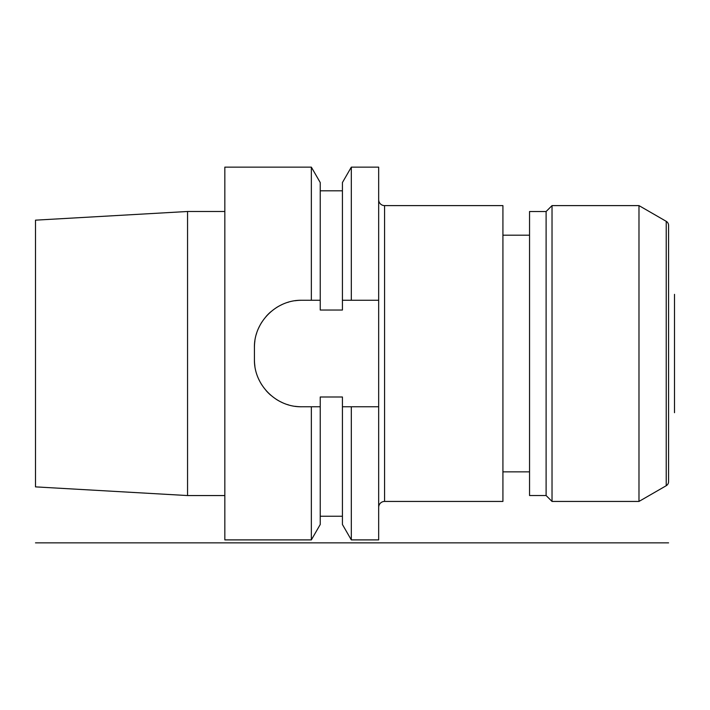 <?xml version="1.0" encoding="UTF-8"?>
<svg xmlns="http://www.w3.org/2000/svg" width="710" height="710" viewBox="0 0 710 710"><rect width="100%" height="100%" fill="white"/><g stroke="black" fill="none" stroke-linecap="round" stroke-linejoin="round"><path stroke-width="1.06" d="M378.67 406.768L378.67 539.893L351.317 539.893L351.317 406.768L378.67 406.768L378.67 167.143L351.317 167.143L351.317 300.268L378.67 300.268M378.67 199.688A5.92 5.92 0 0 0 384.58 205.607L502.92 205.607L502.92 501.438L384.58 501.438A5.92 5.92 0 0 0 378.67 507.357M529.545 471.857L502.92 471.857M529.545 235.188L502.92 235.188M529.545 211.518L529.545 495.518L546.105 495.518L546.105 211.518L529.545 211.518M668.58 225.425L668.58 481.62L668.58 225.425A4.73 4.73 0 0 0 666.22 221.325L638.982 205.607L552.025 205.607L552.025 501.438L546.105 495.518M552.025 205.607L546.105 211.518M638.982 205.607L638.982 501.438L552.025 501.438M668.58 481.62A4.73 4.73 0 0 1 666.22 485.72L638.982 501.438M668.58 434.041L668.58 272.995M35.5 220.162L35.5 486.874L187.555 495.553L187.555 211.491L35.5 220.162M224.83 495.553L187.555 495.553M224.83 211.491L187.555 211.491M351.317 300.268L342.424 300.268L342.424 310.039L320.237 310.039L320.237 182.541L311.353 167.143L224.83 167.143L224.83 539.893L311.353 539.893L311.353 406.768L320.237 406.768L320.237 524.495L311.353 539.893M311.353 167.143L311.353 300.268L301.75 300.268A47.33 47.33 0 0 0 294.978 300.756M294.987 406.289A47.33 47.33 0 0 0 301.75 406.768L311.353 406.768M301.75 406.768C276.296 407.291 253.896 384.9 254.42 359.438A47.33 47.33 0 0 0 254.908 366.209M254.899 340.836A47.33 47.33 0 0 0 254.42 347.607L254.42 359.438M254.42 347.607C253.887 322.162 276.296 299.744 301.75 300.268M320.237 300.268L311.353 300.268M351.317 406.768L342.424 406.768L342.424 396.996L320.237 396.996L320.237 406.768M351.317 539.893L342.424 524.495L342.424 406.768M342.424 300.268L342.424 182.541L351.317 167.143M258.724 379.167A47.33 47.33 0 0 0 261.963 385.068M265.993 390.456A47.33 47.33 0 0 0 270.741 395.195M276.119 399.233A47.33 47.33 0 0 0 282.021 402.464M287.488 404.567A47.33 47.33 0 0 0 288.358 404.842M288.358 302.203A47.33 47.33 0 0 0 287.807 302.371M282.021 304.581A47.33 47.33 0 0 0 276.119 307.812M270.732 311.85A47.33 47.33 0 0 0 265.993 316.598M261.954 321.976A47.33 47.33 0 0 0 258.724 327.887M256.541 333.576A47.33 47.33 0 0 0 256.345 334.215M35.5 542.857L668.58 542.857M674.5 294.357L674.5 412.688L674.5 294.357M384.58 205.607L384.58 501.438M666.22 221.325L666.22 485.72M320.237 516.232L342.424 516.232M320.237 190.812L342.424 190.812"/></g></svg>
